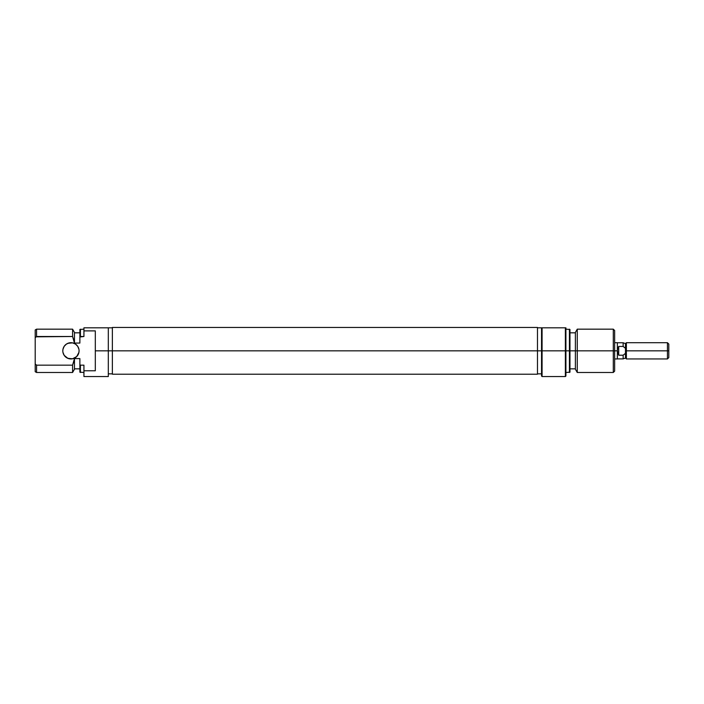 <?xml version="1.0" encoding="UTF-8"?>
<svg xmlns="http://www.w3.org/2000/svg" width="704" height="704" viewBox="0 0 704 704"><rect width="100%" height="100%" fill="white"/><g stroke="black" fill="none" stroke-linecap="round" stroke-linejoin="round"><path stroke-width="1.06" d="M79.068 350.83A8.122 8.122 0 0 1 70.946 358.952A8.122 8.122 0 0 1 62.814 350.83L62.973 349.246L62.814 350.83A8.122 8.122 0 0 1 70.946 342.707A8.122 8.122 0 0 1 79.068 350.83L78.91 352.414L79.068 350.83M108.31 376.552L108.31 350.83L112.367 350.83L95.313 350.83L95.313 370.77L83.934 370.77L83.934 376.552L108.31 376.552L108.31 327.818L83.934 327.818L83.934 336.503L83.934 330.889L95.313 330.889L95.313 350.83L108.31 350.83L108.31 327.818L83.934 327.818L83.934 330.889L95.313 330.889L95.313 370.77L83.934 370.77L83.934 376.552M35.886 337.093L35.2 337.709L35.2 329.947L35.2 363.942L36.555 365.156L72.582 365.156L74.466 358.591L79.878 358.591L79.878 364.681L79.878 358.591L74.466 358.591L74.466 369.239L74.466 359.498L72.582 365.156L72.582 372.486L72.582 365.156L36.555 365.156L36.555 372.486L36.555 365.156L35.2 363.942L35.2 371.712L35.2 337.709L36.194 336.82M74.466 343.068L74.466 332.42L74.466 342.162L72.582 336.503L72.582 329.164L72.582 336.503L74.466 343.068L79.878 343.068L79.878 336.978L80.414 336.503L79.878 336.978L79.878 343.068L74.466 343.068M79.878 364.681L79.878 372.178L79.878 364.681L80.414 365.156L80.414 372.486L80.414 365.156L79.878 364.681M83.934 365.156L80.414 365.156L83.934 365.156L83.934 370.77L83.934 365.156M35.702 337.26L36.555 336.503L36.555 329.164L36.555 336.503L72.582 336.503L36.186 336.829M79.878 329.481L79.878 336.978L80.414 336.503L80.414 329.164L80.414 336.503L83.934 336.503L79.878 336.978L79.878 329.481L83.934 329.164M75.451 357.579L72.53 358.794L69.353 358.794L66.431 357.579L64.187 355.344L67.83 358.336L72.53 358.794L76.683 356.576L78.91 352.414M67.83 343.323L72.53 342.866L69.353 342.866L66.431 344.071L64.187 346.315L62.973 349.246M75.451 344.071L77.695 346.315L75.451 344.071L72.53 342.866M78.91 349.246L77.695 346.315M62.973 352.414L64.187 355.344M112.367 327.448L112.367 374.211L112.367 350.83L541.534 350.83L541.534 376.006L542.08 376.552L565.365 376.552L565.365 350.83L542.08 350.83L565.365 350.83L565.365 376.552L565.91 376.006L565.365 327.818L542.08 327.818L542.08 376.552L542.08 350.83L541.534 350.83L542.08 350.83L542.08 327.818L541.534 327.818L541.534 350.83L537.478 350.83L537.478 374.211L537.478 327.448L112.367 327.448L112.367 350.83L537.478 350.83L537.478 327.448M569.43 350.83L569.967 350.83L569.967 329.481L569.967 350.83L577.262 350.83L577.262 329.164L577.262 350.83L614.645 350.83L614.645 330.519L614.645 350.83L613.29 350.83L613.29 329.164L613.29 350.83L577.262 350.83L577.262 372.486L577.262 350.83L569.43 350.83L569.43 329.164L569.43 350.83L565.91 350.83L569.43 350.83L569.43 372.486L569.43 350.83M575.388 332.42L575.388 369.239L575.388 332.42L577.262 329.164L613.29 329.164L614.645 330.519M565.91 376.006L565.91 327.818L541.534 327.818L541.534 376.006M569.967 372.178L569.967 350.83L569.967 372.178L565.91 372.486M614.645 371.14L614.645 350.83L614.645 371.14L613.29 372.486L613.29 350.83L613.29 372.486L577.262 372.486L575.388 369.239M565.365 327.818L565.365 350.83L565.91 350.83L565.91 327.818L565.365 327.818M625.478 343.614L623.137 342.76L617.355 342.76L617.355 358.952L617.355 350.83L618.71 355.221L618.71 346.438L618.71 355.221L623.137 355.221L625.478 353.329L625.478 348.33L623.137 346.438L625.478 348.33L623.137 346.438L623.137 342.76L623.137 346.438L625.478 348.33L625.478 343.614L626.384 342.707L626.384 358.952L625.478 358.046L625.478 353.329L623.137 355.221L623.137 358.899L625.478 358.046L626.384 358.952L626.384 342.707L625.478 343.614L625.478 358.046L623.137 358.899L623.137 355.221L618.71 355.221L617.355 350.83L614.645 350.83L617.355 350.83L617.355 342.707L614.645 342.707M667.445 350.83L668.8 350.83L668.8 344.062L668.8 350.83L667.445 350.83L667.445 342.707L667.445 350.83L626.384 350.83L667.445 350.83L667.445 358.952L667.445 350.83M668.8 357.597L668.8 350.83L668.8 357.597L667.445 358.952L626.384 358.952M618.71 346.438L623.137 346.438L618.71 346.438L617.698 348.542L618.71 346.438M617.355 350.83L617.698 348.542L617.355 350.83M108.31 327.818L112.367 327.818M35.2 371.712L36.555 372.486L72.582 372.486L74.466 369.239M74.466 368.834L79.878 368.834M79.878 372.178L83.934 372.486M35.2 329.947L36.555 329.164L72.582 329.164L74.466 332.42M79.878 332.825L74.466 332.825M108.31 373.842L112.367 373.842M537.478 374.211L112.367 374.211M565.91 329.164L569.967 329.481M575.388 332.825L569.967 332.825M541.534 327.818L537.478 327.818M541.534 373.842L537.478 373.842M575.388 368.834L569.967 368.834M626.384 342.707L667.445 342.707L668.8 344.062M623.137 358.899L617.355 358.899M617.355 358.952L614.645 358.952"/></g></svg>
